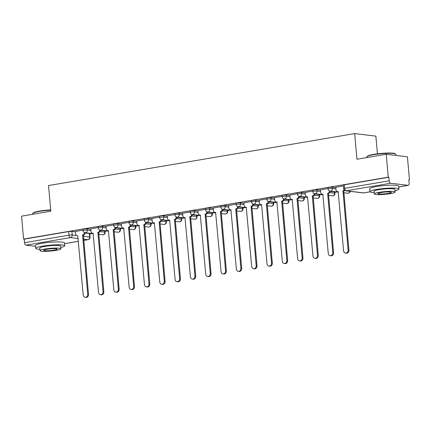 <?xml version="1.0" encoding="UTF-8"?>
<svg xmlns="http://www.w3.org/2000/svg" width="431" height="431" viewBox="0 0 431 431"><rect width="100%" height="100%" fill="white"/><g stroke="black" fill="none" stroke-linecap="round" stroke-linejoin="round"><path stroke-width="0.65" d="M90.731 229.222L87.207 228.802A2.327 0.302 174.9 0 0 84.007 228.99A2.327 0.302 174.9 0 0 82.924 229.346L83.032 230.612A2.327 0.302 -5.1 0 1 84.12 230.256A2.327 0.302 -5.1 0 1 87.321 230.068L90.844 230.488M106.048 226.625L102.524 226.205A2.327 0.302 174.9 0 0 99.324 226.388A2.327 0.302 174.9 0 0 98.241 226.744L98.354 228.01A2.327 0.302 -5.1 0 1 99.437 227.654A2.327 0.302 -5.1 0 1 102.637 227.471L106.161 227.891M121.364 224.023L117.841 223.603A2.327 0.302 174.9 0 0 114.641 223.791A2.327 0.302 174.9 0 0 113.558 224.147L113.671 225.408A2.327 0.302 -5.1 0 1 114.754 225.057A2.327 0.302 -5.1 0 1 117.954 224.869L121.477 225.289M136.681 221.426L133.157 221.006A2.327 0.302 174.9 0 0 129.957 221.189A2.327 0.302 174.9 0 0 128.874 221.545L128.988 222.811A2.327 0.302 -5.1 0 1 130.07 222.455A2.327 0.302 -5.1 0 1 133.271 222.272L136.794 222.692M151.998 218.824L148.474 218.404A2.327 0.302 174.9 0 0 145.274 218.592A2.327 0.302 174.9 0 0 144.191 218.943L144.304 220.209A2.327 0.302 -5.1 0 1 145.387 219.858A2.327 0.302 -5.1 0 1 148.587 219.67L152.111 220.09M167.314 216.227L163.791 215.807A2.327 0.302 174.9 0 0 160.591 215.99A2.327 0.302 174.9 0 0 159.508 216.346L159.621 217.612A2.327 0.302 -5.1 0 1 160.704 217.256A2.327 0.302 -5.1 0 1 163.904 217.068L167.427 217.488M182.631 213.625L179.107 213.205A2.327 0.302 174.9 0 0 175.907 213.388A2.327 0.302 174.9 0 0 174.824 213.744L174.938 215.01A2.327 0.302 -5.1 0 1 176.02 214.654A2.327 0.302 -5.1 0 1 179.221 214.471L182.744 214.891M197.948 211.023L194.424 210.603A2.327 0.302 174.9 0 0 191.224 210.791A2.327 0.302 174.9 0 0 190.141 211.147L190.254 212.413A2.327 0.302 -5.1 0 1 191.337 212.057A2.327 0.302 -5.1 0 1 194.537 211.869L198.061 212.289M213.264 208.426L209.741 208.006A2.327 0.302 174.9 0 0 206.541 208.189A2.327 0.302 174.9 0 0 205.458 208.545L205.571 209.811A2.327 0.302 -5.1 0 1 206.654 209.455A2.327 0.302 -5.1 0 1 209.854 209.272L213.377 209.692M228.581 205.824L225.057 205.404A2.327 0.302 174.9 0 0 221.857 205.592A2.327 0.302 174.9 0 0 220.774 205.948L220.887 207.209A2.327 0.302 -5.1 0 1 221.97 206.858A2.327 0.302 -5.1 0 1 225.171 206.67L228.694 207.09M243.898 203.227L240.374 202.807A2.327 0.302 174.9 0 0 237.174 202.99A2.327 0.302 174.9 0 0 236.091 203.346L236.204 204.612A2.327 0.302 -5.1 0 1 237.287 204.256A2.327 0.302 -5.1 0 1 240.487 204.068L244.011 204.488M259.214 200.625L255.691 200.205A2.327 0.302 174.9 0 0 252.491 200.393A2.327 0.302 174.9 0 0 251.408 200.744L251.521 202.01A2.327 0.302 -5.1 0 1 252.604 201.654A2.327 0.302 -5.1 0 1 255.804 201.471L259.327 201.891M274.531 198.023L271.007 197.603A2.327 0.302 174.9 0 0 267.807 197.791A2.327 0.302 174.9 0 0 266.724 198.147L266.837 199.413A2.327 0.302 -5.1 0 1 267.92 199.057A2.327 0.302 -5.1 0 1 271.121 198.869L274.644 199.289M289.847 195.426L286.324 195.006A2.327 0.302 174.9 0 0 283.124 195.189A2.327 0.302 174.9 0 0 282.041 195.545L282.154 196.811A2.327 0.302 -5.1 0 1 283.237 196.455A2.327 0.302 -5.1 0 1 286.437 196.272L289.961 196.692M305.164 192.824L301.641 192.404A2.327 0.302 174.9 0 0 298.441 192.592A2.327 0.302 174.9 0 0 297.358 192.948L297.471 194.209A2.327 0.302 -5.1 0 1 298.554 193.858A2.327 0.302 -5.1 0 1 301.754 193.67L305.277 194.09M320.481 190.227L316.957 189.807A2.327 0.302 174.9 0 0 313.757 189.99A2.327 0.302 174.9 0 0 312.674 190.346L312.787 191.612A2.327 0.302 -5.1 0 1 313.87 191.256A2.327 0.302 -5.1 0 1 317.071 191.073L320.594 191.493M335.797 187.625L332.274 187.205A2.327 0.302 174.9 0 0 329.079 187.393A2.327 0.302 174.9 0 0 327.991 187.744L328.104 189.01A2.327 0.302 -5.1 0 1 329.192 188.654A2.327 0.302 -5.1 0 1 332.387 188.471L335.911 188.891M89.767 233.958L92.137 233.559M105.083 231.361L107.454 230.957M120.4 228.759L122.77 228.36M135.717 226.162L138.087 225.758M151.033 223.56L153.404 223.156M166.35 220.963L168.72 220.559M181.666 218.361L184.037 217.957M196.983 215.759L199.354 215.36M212.3 213.162L214.67 212.758M227.616 210.56L229.987 210.156M242.933 207.963L245.304 207.559M258.25 205.361L260.62 204.957M273.566 202.759L275.937 202.36M288.883 200.162L291.254 199.758M304.2 197.56L306.57 197.161M319.516 194.963L321.887 194.559M334.833 192.361L337.204 191.957M408.847 179.797L409.45 179.695L408.83 179.619L409.148 183.186A2.327 1.207 80.4 0 1 408.302 185.335A2.327 1.207 80.4 0 1 408.119 185.341L390.631 183.256L346.152 190.804L363.64 192.889L370.051 191.806M377.437 153.819L375.859 136.121L354.665 133.588L356.949 159.244L386.208 154.276L388.256 177.168L23.592 239.065L21.55 216.173L50.81 211.206L48.52 185.556L354.665 133.588M386.208 154.276L407.408 156.803L409.45 179.695M35.557 246.295L25.973 245.153A2.327 1.207 -99.6 0 1 24.529 242.707L24.211 239.14L68.691 231.592A2.327 0.302 -5.1 0 1 71.891 231.404L75.414 231.824M85.133 232.982L89.379 233.489L89.696 237.055A2.327 0.302 -5.1 0 1 90.052 237.185L89.734 233.618A2.327 0.302 174.9 0 0 89.379 233.489M24.211 239.14L23.592 239.065M388.87 177.243L344.396 184.791A2.327 0.302 174.9 0 0 343.308 185.147L343.626 188.713A2.327 0.302 -5.1 0 1 344.714 188.358L389.188 180.81L388.87 177.243L388.256 177.168M389.188 180.81A2.327 1.207 80.4 0 0 390.631 183.256M343.378 185.928L335.765 187.253M328.061 188.53L320.448 189.85M312.744 191.127L305.132 192.452M297.428 193.729L289.815 195.054M282.111 196.326L274.499 197.651M266.794 198.928L259.182 200.253M251.478 201.525L243.865 202.85M236.161 204.127L228.549 205.452M220.844 206.729L213.232 208.054M205.528 209.326L197.915 210.651M190.211 211.928L182.599 213.253M174.894 214.525L167.282 215.85M159.578 217.127L151.965 218.452M144.261 219.729L136.649 221.055M128.944 222.326L121.326 223.651M113.628 224.928L106.01 226.253M98.311 227.525L90.693 228.85M100.45 230.386L104.695 230.892L104.808 232.153A2.327 0.302 -5.1 0 1 105.164 232.282L105.051 231.016A2.327 0.302 174.9 0 0 104.695 230.892M115.767 227.783L120.012 228.29L120.125 229.556A2.327 0.302 -5.1 0 1 120.481 229.68L120.368 228.414A2.327 0.302 174.9 0 0 120.012 228.29M131.083 225.181L135.329 225.688L135.442 226.954A2.327 0.302 -5.1 0 1 135.797 227.083L135.684 225.817A2.327 0.302 174.9 0 0 135.329 225.688M146.4 222.585L150.645 223.091L150.758 224.357A2.327 0.302 -5.1 0 1 151.114 224.481L151.001 223.215A2.327 0.302 174.9 0 0 150.645 223.091M161.717 219.982L165.962 220.489L166.075 221.755A2.327 0.302 -5.1 0 1 166.431 221.884L166.318 220.618A2.327 0.302 174.9 0 0 165.962 220.489M177.033 217.386L181.279 217.892L181.392 219.158A2.327 0.302 -5.1 0 1 181.747 219.282L181.634 218.016A2.327 0.302 174.9 0 0 181.279 217.892M192.35 214.783L196.595 215.29L196.708 216.556A2.327 0.302 -5.1 0 1 197.064 216.68L196.951 215.419A2.327 0.302 174.9 0 0 196.595 215.29M207.667 212.187L211.912 212.688L212.025 213.954A2.327 0.302 -5.1 0 1 212.381 214.083L212.267 212.817A2.327 0.302 174.9 0 0 211.912 212.688M222.983 209.585L227.229 210.091L227.342 211.357A2.327 0.302 -5.1 0 1 227.697 211.481L227.584 210.215A2.327 0.302 174.9 0 0 227.229 210.091M238.3 206.982L242.545 207.489L242.658 208.755A2.327 0.302 -5.1 0 1 243.014 208.884L242.901 207.618A2.327 0.302 174.9 0 0 242.545 207.489M253.617 204.386L257.862 204.892L257.975 206.158A2.327 0.302 -5.1 0 1 258.331 206.282L258.217 205.016A2.327 0.302 174.9 0 0 257.862 204.892M268.933 201.783L273.179 202.29L273.292 203.556A2.327 0.302 -5.1 0 1 273.647 203.68L273.534 202.419A2.327 0.302 174.9 0 0 273.179 202.29M284.25 199.187L288.495 199.693L288.608 200.954A2.327 0.302 -5.1 0 1 288.964 201.083L288.856 199.817A2.327 0.302 174.9 0 0 288.495 199.693M299.567 196.584L303.812 197.091L303.925 198.357A2.327 0.302 -5.1 0 1 304.286 198.481L304.173 197.215A2.327 0.302 174.9 0 0 303.812 197.091M314.883 193.982L319.129 194.489L319.242 195.755A2.327 0.302 -5.1 0 1 319.603 195.884L319.49 194.618A2.327 0.302 174.9 0 0 319.129 194.489M330.2 191.386L334.451 191.892L334.558 193.158A2.327 0.302 -5.1 0 1 334.919 193.282L334.806 192.016A2.327 0.302 174.9 0 0 334.451 191.892M82.989 230.127L75.377 231.452M335.765 187.221L335.981 189.656A2.327 1.966 -83.2 0 0 337.667 191.633A2.327 1.966 -83.2 0 0 338.152 191.623L343.582 250.837A2.678 2.263 -83.2 0 0 345.527 253.116A2.678 2.263 -83.2 0 0 348.103 250.072L342.963 190.804A2.327 1.966 -83.2 0 0 344.191 190.033M344.681 190.459A2.327 1.966 96.8 0 1 343.766 190.901L348.905 250.169A2.678 2.263 96.8 0 1 346.33 253.212L345.527 253.116M342.812 190.831L343.615 190.928M320.448 189.823L320.664 192.253A2.327 1.966 -83.2 0 0 322.35 194.236A2.327 1.966 -83.2 0 0 322.835 194.219L328.266 253.439A2.678 2.263 -83.2 0 0 330.211 255.712A2.678 2.263 -83.2 0 0 332.786 252.674L327.646 193.406A2.327 1.966 -83.2 0 0 329.408 190.901M330.216 191.127A2.327 1.966 96.8 0 1 328.449 193.503L333.589 252.765A2.678 2.263 96.8 0 1 331.013 255.809L330.211 255.712M327.495 193.427L328.298 193.524M305.132 192.42L305.347 194.855A2.327 1.966 -83.2 0 0 307.034 196.832A2.327 1.966 -83.2 0 0 307.513 196.822L312.949 256.036A2.678 2.263 -83.2 0 0 314.889 258.314A2.678 2.263 -83.2 0 0 317.469 255.271L312.324 196.003A2.327 1.966 -83.2 0 0 314.091 193.503M314.899 193.724A2.327 1.966 96.8 0 1 313.132 196.1L318.272 255.367A2.678 2.263 96.8 0 1 315.697 258.411L314.889 258.314M312.179 196.03L312.981 196.127M366.964 156.631L367.282 156.259A14.207 1.837 -5.1 0 1 373.796 154.346A14.207 1.837 -5.1 0 1 395.346 153.759L395.717 154.066A14.557 1.88 174.9 0 0 373.639 154.67A14.557 1.88 174.9 0 0 366.964 156.631A14.557 1.88 174.9 0 0 366.862 156.889L366.921 157.552M395.022 190.701A14.557 1.88 174.9 0 0 398.966 189.037A14.557 1.88 174.9 0 0 391.402 188.067A14.557 1.88 174.9 0 0 376.742 189.414A14.557 1.88 174.9 0 0 369.965 191.628A14.557 1.88 174.9 0 0 374.14 192.565M398.966 189.037L398.707 186.165A14.557 1.88 174.9 0 0 391.143 185.19A14.557 1.88 174.9 0 0 376.484 186.537A14.557 1.88 174.9 0 0 369.706 188.751L369.965 191.628M374.259 193.912L374.022 191.262A10.484 1.358 -5.1 0 1 378.903 189.667A10.484 1.358 -5.1 0 1 389.457 188.697A10.484 1.358 -5.1 0 1 394.904 189.403L395.141 192.048A10.484 1.358 174.9 0 0 389.694 191.348A10.484 1.358 174.9 0 0 379.14 192.318A10.484 1.358 174.9 0 0 374.259 193.912A10.484 1.358 174.9 0 0 379.706 194.613A10.484 1.358 174.9 0 0 390.265 193.643A10.484 1.358 174.9 0 0 395.141 192.048M388.283 193.406A6.756 0.873 174.9 0 0 391.429 192.377A6.756 0.873 174.9 0 0 387.922 191.924A6.756 0.873 174.9 0 0 381.117 192.549A6.756 0.873 174.9 0 0 377.971 193.578A6.756 0.873 174.9 0 0 381.483 194.031A6.756 0.873 174.9 0 0 388.283 193.406M395.965 155.44L395.863 154.298A14.557 1.88 174.9 0 0 395.717 154.066M50.718 210.183A14.557 1.88 174.9 0 0 39.415 211.405A14.557 1.88 174.9 0 0 32.74 213.361L33.058 212.995A14.207 1.837 -5.1 0 1 39.571 211.082A14.207 1.837 -5.1 0 1 50.691 209.881M32.74 213.361A14.557 1.88 174.9 0 0 32.643 213.62L32.702 214.282M60.798 247.432A14.557 1.88 174.9 0 0 64.742 245.772A14.557 1.88 174.9 0 0 57.178 244.797A14.557 1.88 174.9 0 0 42.518 246.144A14.557 1.88 174.9 0 0 35.741 248.358A14.557 1.88 174.9 0 0 39.916 249.296M64.742 245.772L64.483 242.895A14.557 1.88 174.9 0 0 56.919 241.92A14.557 1.88 174.9 0 0 42.26 243.267A14.557 1.88 174.9 0 0 35.482 245.481L35.741 248.358M40.035 250.643L39.803 247.997A10.484 1.358 -5.1 0 1 44.679 246.403A10.484 1.358 -5.1 0 1 55.238 245.433A10.484 1.358 -5.1 0 1 60.679 246.133L60.916 248.779A10.484 1.358 174.9 0 0 55.47 248.078A10.484 1.358 174.9 0 0 44.916 249.048A10.484 1.358 174.9 0 0 40.035 250.643A10.484 1.358 174.9 0 0 45.481 251.343A10.484 1.358 174.9 0 0 56.041 250.373A10.484 1.358 174.9 0 0 60.916 248.779M54.064 250.136A6.756 0.873 174.9 0 0 57.204 249.113A6.756 0.873 174.9 0 0 53.697 248.66A6.756 0.873 174.9 0 0 46.893 249.285A6.756 0.873 174.9 0 0 43.752 250.309A6.756 0.873 174.9 0 0 47.259 250.761A6.756 0.873 174.9 0 0 54.064 250.136M289.81 195.022L290.031 197.452A2.327 1.966 -83.2 0 0 291.717 199.434A2.327 1.966 -83.2 0 0 292.196 199.424L297.632 258.638A2.678 2.263 -83.2 0 0 299.572 260.917A2.678 2.263 -83.2 0 0 302.147 257.873L297.007 198.605A2.327 1.966 -83.2 0 0 298.775 196.1M299.583 196.326A2.327 1.966 96.8 0 1 297.816 198.702L302.955 257.97A2.678 2.263 96.8 0 1 300.38 261.008L299.572 260.917M296.862 198.632L297.665 198.723M274.493 197.619L274.714 200.054A2.327 1.966 -83.2 0 0 276.4 202.031A2.327 1.966 -83.2 0 0 276.88 202.02L282.316 261.24A2.678 2.263 -83.2 0 0 284.255 263.513A2.678 2.263 -83.2 0 0 286.83 260.469L281.691 201.207A2.327 1.966 -83.2 0 0 283.458 198.702M284.266 198.923A2.327 1.966 96.8 0 1 282.494 201.299L287.639 260.566A2.678 2.263 96.8 0 1 285.058 263.61L284.255 263.513M281.545 201.229L282.348 201.325M259.176 200.221L259.397 202.656A2.327 1.966 -83.2 0 0 261.084 204.633A2.327 1.966 -83.2 0 0 261.563 204.623L266.999 263.837A2.678 2.263 -83.2 0 0 268.939 266.116A2.678 2.263 -83.2 0 0 271.514 263.072L266.374 203.804A2.327 1.966 -83.2 0 0 268.141 201.299M268.949 201.525A2.327 1.966 96.8 0 1 267.177 203.901L272.317 263.169A2.678 2.263 96.8 0 1 269.741 266.213L268.939 266.116M266.229 203.831L267.031 203.928M243.86 202.818L244.081 205.253A2.327 1.966 -83.2 0 0 245.767 207.236A2.327 1.966 -83.2 0 0 246.246 207.219L251.682 266.439A2.678 2.263 -83.2 0 0 253.622 268.712A2.678 2.263 -83.2 0 0 256.197 265.668L251.057 206.406A2.327 1.966 -83.2 0 0 252.825 203.901M253.633 204.127A2.327 1.966 96.8 0 1 251.86 206.497L257 265.765A2.678 2.263 96.8 0 1 254.425 268.809L253.622 268.712M250.912 206.427L251.715 206.524M228.543 205.42L228.764 207.855A2.327 1.966 -83.2 0 0 230.45 209.832A2.327 1.966 -83.2 0 0 230.93 209.822L236.366 269.036A2.678 2.263 -83.2 0 0 238.305 271.315A2.678 2.263 -83.2 0 0 240.881 268.271L235.741 209.003A2.327 1.966 -83.2 0 0 237.508 206.497M238.316 206.724A2.327 1.966 96.8 0 1 236.544 209.1L241.683 268.368A2.678 2.263 96.8 0 1 239.108 271.411L238.305 271.315M235.595 209.03L236.398 209.127M213.226 208.022L213.447 210.452A2.327 1.966 -83.2 0 0 215.134 212.435A2.327 1.966 -83.2 0 0 215.613 212.418L221.049 271.638A2.678 2.263 -83.2 0 0 222.989 273.917A2.678 2.263 -83.2 0 0 225.564 270.873L220.424 211.605A2.327 1.966 -83.2 0 0 222.191 209.1M222.999 209.326A2.327 1.966 96.8 0 1 221.227 211.702L226.367 270.964A2.678 2.263 96.8 0 1 223.791 274.008L222.989 273.917M220.279 211.632L221.081 211.723M197.91 210.619L198.131 213.054A2.327 1.966 -83.2 0 0 199.817 215.031A2.327 1.966 -83.2 0 0 200.296 215.021L205.732 274.24A2.678 2.263 -83.2 0 0 207.672 276.513A2.678 2.263 -83.2 0 0 210.247 273.469L205.108 214.202A2.327 1.966 -83.2 0 0 206.875 211.702M207.683 211.923A2.327 1.966 96.8 0 1 205.91 214.299L211.05 273.566A2.678 2.263 96.8 0 1 208.475 276.61L207.672 276.513M204.962 214.229L205.765 214.326M182.593 213.221L182.809 215.651A2.327 1.966 -83.2 0 0 184.5 217.633A2.327 1.966 -83.2 0 0 184.98 217.623L190.416 276.837A2.678 2.263 -83.2 0 0 192.355 279.116A2.678 2.263 -83.2 0 0 194.931 276.072L189.791 216.804A2.327 1.966 -83.2 0 0 191.558 214.299M192.366 214.525A2.327 1.966 96.8 0 1 190.594 216.901L195.733 276.169A2.678 2.263 96.8 0 1 193.158 279.213L192.355 279.116M189.645 216.831L190.448 216.922M167.276 215.818L167.492 218.253A2.327 1.966 -83.2 0 0 169.184 220.236A2.327 1.966 -83.2 0 0 169.663 220.219L175.099 279.439A2.678 2.263 -83.2 0 0 177.039 281.712A2.678 2.263 -83.2 0 0 179.614 278.668L174.474 219.406A2.327 1.966 -83.2 0 0 176.241 216.901M177.044 217.122A2.327 1.966 96.8 0 1 175.277 219.498L180.417 278.765A2.678 2.263 96.8 0 1 177.841 281.809L177.039 281.712M174.329 219.427L175.131 219.524M151.96 218.42L152.175 220.855A2.327 1.966 -83.2 0 0 153.867 222.832A2.327 1.966 -83.2 0 0 154.346 222.822L159.782 282.036A2.678 2.263 -83.2 0 0 161.722 284.315A2.678 2.263 -83.2 0 0 164.297 281.271L159.158 222.003A2.327 1.966 -83.2 0 0 160.925 219.498M161.727 219.724A2.327 1.966 96.8 0 1 159.96 222.1L165.1 281.368A2.678 2.263 96.8 0 1 162.525 284.412L161.722 284.315M159.012 222.03L159.815 222.127M136.643 221.022L136.859 223.452A2.327 1.966 -83.2 0 0 138.55 225.435A2.327 1.966 -83.2 0 0 139.03 225.418L144.466 284.638A2.678 2.263 -83.2 0 0 146.405 286.911A2.678 2.263 -83.2 0 0 148.981 283.873L143.841 224.605A2.327 1.966 -83.2 0 0 145.608 222.1M146.411 222.326A2.327 1.966 96.8 0 1 144.644 224.702L149.783 283.964A2.678 2.263 96.8 0 1 147.208 287.008L146.405 286.911M143.695 224.626L144.498 224.723M121.326 223.619L121.542 226.054A2.327 1.966 -83.2 0 0 123.234 228.031A2.327 1.966 -83.2 0 0 123.713 228.021L129.149 287.24A2.678 2.263 -83.2 0 0 131.089 289.513A2.678 2.263 -83.2 0 0 133.664 286.47L128.524 227.202A2.327 1.966 -83.2 0 0 130.291 224.702M131.094 224.923A2.327 1.966 96.8 0 1 129.327 227.299L134.467 286.567A2.678 2.263 96.8 0 1 131.891 289.61L131.089 289.513M128.379 227.229L129.181 227.326M106.01 226.221L106.225 228.651A2.327 1.966 -83.2 0 0 107.917 230.633A2.327 1.966 -83.2 0 0 108.396 230.623L113.832 289.837A2.678 2.263 -83.2 0 0 115.772 292.116A2.678 2.263 -83.2 0 0 118.347 289.072L113.208 229.804A2.327 1.966 -83.2 0 0 114.975 227.299M115.777 227.525A2.327 1.966 96.8 0 1 114.01 229.901L119.15 289.169A2.678 2.263 96.8 0 1 116.575 292.207L115.772 292.116M113.057 229.831L113.865 229.922M90.693 228.818L90.909 231.253A2.327 1.966 -83.2 0 0 92.595 233.23A2.327 1.966 -83.2 0 0 93.08 233.219L98.51 292.439A2.678 2.263 -83.2 0 0 100.455 294.712A2.678 2.263 -83.2 0 0 103.031 291.668L97.891 232.406A2.327 1.966 -83.2 0 0 99.658 229.901M100.461 230.122A2.327 1.966 96.8 0 1 98.694 232.498L103.833 291.765A2.678 2.263 96.8 0 1 101.258 294.809L100.455 294.712M97.74 232.428L98.548 232.524M75.377 231.42L75.592 233.855A2.327 1.966 -83.2 0 0 77.278 235.832A2.327 1.966 -83.2 0 0 77.763 235.822L83.194 295.036A2.678 2.263 -83.2 0 0 85.139 297.315A2.678 2.263 -83.2 0 0 87.714 294.271L82.574 235.003A2.327 1.966 -83.2 0 0 84.341 232.498M85.144 232.724A2.327 1.966 96.8 0 1 83.377 235.1L88.517 294.368A2.678 2.263 96.8 0 1 85.941 297.412L85.139 297.315M82.423 235.03L83.231 235.127M87.207 228.802L87.321 230.068A2.327 1.966 96.8 0 1 85.559 232.702A2.327 1.966 -83.2 0 1 85.079 232.718L93.268 233.694M102.524 226.205L102.637 227.471A2.327 1.966 96.8 0 1 100.876 230.106A2.327 1.966 -83.2 0 1 100.396 230.116L108.585 231.091M117.841 223.603L117.954 224.869A2.327 1.966 96.8 0 1 116.192 227.503A2.327 1.966 -83.2 0 1 115.713 227.514L123.902 228.495M133.157 221.006L133.271 222.272A2.327 1.966 96.8 0 1 131.509 224.907A2.327 1.966 -83.2 0 1 131.029 224.917L139.218 225.892M148.474 218.404L148.587 219.67A2.327 1.966 96.8 0 1 146.826 222.304A2.327 1.966 -83.2 0 1 146.346 222.315L154.54 223.296M163.791 215.807L163.904 217.068A2.327 1.966 96.8 0 1 162.142 219.702A2.327 1.966 -83.2 0 1 161.663 219.718L169.857 220.694M179.107 213.205L179.221 214.471A2.327 1.966 96.8 0 1 177.464 217.105A2.327 1.966 -83.2 0 1 176.979 217.116L185.174 218.091M194.424 210.603L194.537 211.869A2.327 1.966 96.8 0 1 192.781 214.503A2.327 1.966 -83.2 0 1 192.296 214.514L200.49 215.495M209.741 208.006L209.854 209.272A2.327 1.966 96.8 0 1 208.098 211.907A2.327 1.966 -83.2 0 1 207.613 211.917L215.807 212.892M225.057 205.404L225.171 206.67A2.327 1.966 96.8 0 1 223.414 209.304A2.327 1.966 -83.2 0 1 222.929 209.315L231.124 210.296M240.374 202.807L240.487 204.068A2.327 1.966 96.8 0 1 238.731 206.702A2.327 1.966 -83.2 0 1 238.246 206.718L246.44 207.694M255.691 200.205L255.804 201.471A2.327 1.966 96.8 0 1 254.048 204.105A2.327 1.966 -83.2 0 1 253.563 204.116L261.757 205.091M271.007 197.603L271.121 198.869A2.327 1.966 96.8 0 1 269.364 201.503A2.327 1.966 -83.2 0 1 268.885 201.514L277.074 202.495M286.324 195.006L286.437 196.272A2.327 1.966 96.8 0 1 284.681 198.906A2.327 1.966 -83.2 0 1 284.201 198.917L292.39 199.892M301.641 192.404L301.754 193.67A2.327 1.966 96.8 0 1 299.998 196.304A2.327 1.966 -83.2 0 1 299.518 196.315L307.707 197.296M316.957 189.807L317.071 191.073A2.327 1.966 96.8 0 1 315.314 193.702A2.327 1.966 -83.2 0 1 314.835 193.718L323.024 194.693M332.274 187.205L332.387 188.471A2.327 1.966 96.8 0 1 330.631 191.105A2.327 1.966 -83.2 0 1 330.151 191.116L338.34 192.091M71.891 231.404L72.209 234.97L76.422 235.471M83.334 236.296L89.696 237.055A2.327 1.966 -83.2 0 1 87.935 239.69L83.592 239.173M78.151 238.521L70.447 237.605L25.973 245.153M64.553 243.66L78.399 241.306M83.7 240.406L87.935 239.69A2.327 1.207 80.4 0 0 88.123 239.684A2.327 2.327 0 0 0 90.052 237.185M398.777 186.925L408.119 185.341M100.024 231.587L104.808 232.153A2.327 1.966 -83.2 0 1 103.047 234.787A2.327 1.966 -83.2 0 1 102.567 234.803A2.327 2.327 0 0 0 105.164 232.282M115.341 228.985L120.125 229.556A2.327 1.966 -83.2 0 1 118.363 232.19A2.327 1.966 -83.2 0 1 117.884 232.201A2.327 2.327 0 0 0 120.481 229.68M130.658 226.383L135.442 226.954A2.327 1.966 -83.2 0 1 133.68 229.588A2.327 1.966 -83.2 0 1 133.201 229.599A2.327 2.327 0 0 0 135.797 227.083M145.974 223.786L150.758 224.357A2.327 1.966 -83.2 0 1 148.997 226.992A2.327 1.966 -83.2 0 1 148.517 227.002A2.327 2.327 0 0 0 151.114 224.481M161.291 221.184L166.075 221.755A2.327 1.966 -83.2 0 1 164.319 224.389A2.327 1.966 -83.2 0 1 163.834 224.4A2.327 2.327 0 0 0 166.431 221.884M176.608 218.587L181.392 219.158A2.327 1.966 -83.2 0 1 179.635 221.787A2.327 1.966 -83.2 0 1 179.151 221.803A2.327 2.327 0 0 0 181.747 219.282M191.924 215.985L196.708 216.556A2.327 1.966 -83.2 0 1 194.952 219.19A2.327 1.966 -83.2 0 1 194.467 219.201A2.327 2.327 0 0 0 197.064 216.68M207.241 213.388L212.025 213.954A2.327 1.966 -83.2 0 1 210.269 216.588A2.327 1.966 -83.2 0 1 209.784 216.604A2.327 2.327 0 0 0 212.381 214.083M222.558 210.786L227.342 211.357A2.327 1.966 -83.2 0 1 225.585 213.991A2.327 1.966 -83.2 0 1 225.101 214.002A2.327 2.327 0 0 0 227.697 211.481M237.88 208.184L242.658 208.755A2.327 1.966 -83.2 0 1 240.902 211.389A2.327 1.966 -83.2 0 1 240.417 211.4A2.327 2.327 0 0 0 243.014 208.884M253.196 205.587L257.975 206.158A2.327 1.966 -83.2 0 1 256.219 208.793A2.327 1.966 -83.2 0 1 255.739 208.803A2.327 2.327 0 0 0 258.331 206.282M268.513 202.985L273.292 203.556A2.327 1.966 -83.2 0 1 271.535 206.19A2.327 1.966 -83.2 0 1 271.056 206.201A2.327 2.327 0 0 0 273.647 203.68M283.83 200.388L288.608 200.954A2.327 1.966 -83.2 0 1 286.852 203.588A2.327 1.966 -83.2 0 1 286.373 203.604A2.327 2.327 0 0 0 288.964 201.083M299.146 197.786L303.925 198.357A2.327 1.966 -83.2 0 1 302.169 200.991A2.327 1.966 -83.2 0 1 301.689 201.002A2.327 2.327 0 0 0 304.286 198.481M314.463 195.184L319.242 195.755A2.327 1.966 -83.2 0 1 317.485 198.389A2.327 1.966 -83.2 0 1 317.006 198.4A2.327 2.327 0 0 0 319.603 195.884M329.78 192.587L334.558 193.158A2.327 1.966 -83.2 0 1 332.802 195.793A2.327 1.966 -83.2 0 1 332.323 195.803A2.327 2.327 0 0 0 334.919 193.282M350.198 191.359A2.327 2.327 0 0 1 347.639 193.201A2.327 1.966 -83.2 0 0 348.119 193.19A2.327 1.966 -83.2 0 0 349.837 191.316M344.396 184.791L344.714 188.358A2.327 1.207 -99.6 0 0 346.152 190.804A2.327 1.966 96.8 0 1 345.673 190.82L363.161 192.905A2.327 2.327 0 0 0 363.829 192.889L370.073 191.827M68.691 231.592L69.008 235.159A2.327 0.302 -5.1 0 1 72.209 234.97A2.327 1.966 -83.2 0 1 70.447 237.605A2.327 1.207 -99.6 0 1 69.008 235.159L24.529 242.707M363.829 192.889A2.327 1.207 80.4 0 1 363.64 192.889A2.327 1.966 96.8 0 1 363.161 192.905M342.963 190.804L343.766 190.901M348.103 250.072L348.905 250.169M327.646 193.406L328.449 193.503M332.786 252.674L333.589 252.765M312.324 196.003L313.132 196.1M317.469 255.271L318.272 255.367M297.007 198.605L297.816 198.702M302.147 257.873L302.955 257.97M281.691 201.207L282.494 201.299M286.83 260.469L287.639 260.566M266.374 203.804L267.177 203.901M271.514 263.072L272.317 263.169M251.057 206.406L251.86 206.497M256.197 265.668L257 265.765M235.741 209.003L236.544 209.1M240.881 268.271L241.683 268.368M220.424 211.605L221.227 211.702M225.564 270.873L226.367 270.964M205.108 214.202L205.91 214.299M210.247 273.469L211.05 273.566M189.791 216.804L190.594 216.901M194.931 276.072L195.733 276.169M174.474 219.406L175.277 219.498M179.614 278.668L180.417 278.765M159.158 222.003L159.96 222.1M164.297 281.271L165.1 281.368M143.841 224.605L144.644 224.702M148.981 283.873L149.783 283.964M128.524 227.202L129.327 227.299M133.664 286.47L134.467 286.567M113.208 229.804L114.01 229.901M118.347 289.072L119.15 289.169M97.891 232.406L98.694 232.498M103.031 291.668L103.833 291.765M82.574 235.003L83.377 235.1M87.714 294.271L88.517 294.368M347.639 193.201L343.776 192.743M328.104 189.01A2.327 2.327 0 0 0 330.151 191.116M332.323 195.803L328.46 195.34M312.787 191.612A2.327 2.327 0 0 0 314.835 193.718M317.006 198.4L313.143 197.942M297.471 194.209A2.327 2.327 0 0 0 299.518 196.315M301.689 201.002L297.826 200.544M282.154 196.811A2.327 2.327 0 0 0 284.201 198.917M286.373 203.604L282.51 203.141M266.837 199.413A2.327 2.327 0 0 0 268.885 201.514M271.056 206.201L267.193 205.743M251.521 202.01A2.327 2.327 0 0 0 253.563 204.116M255.739 208.803L251.876 208.34M236.204 204.612A2.327 2.327 0 0 0 238.246 206.718M240.417 211.4L236.56 210.942M220.887 207.209A2.327 2.327 0 0 0 222.929 209.315M225.101 214.002L221.243 213.544M205.571 209.811A2.327 2.327 0 0 0 207.613 211.917M209.784 216.604L205.926 216.141M190.254 212.413A2.327 2.327 0 0 0 192.296 214.514M194.467 219.201L190.61 218.743M174.938 215.01A2.327 2.327 0 0 0 176.979 217.116M179.151 221.803L175.293 221.34M159.621 217.612A2.327 2.327 0 0 0 161.663 219.718M163.834 224.4L159.976 223.942M144.304 220.209A2.327 2.327 0 0 0 146.346 222.315M148.517 227.002L144.66 226.539M128.988 222.811A2.327 2.327 0 0 0 131.029 224.917M133.201 229.599L129.343 229.141M113.671 225.408A2.327 2.327 0 0 0 115.713 227.514M117.884 232.201L114.026 231.743M98.354 228.01A2.327 2.327 0 0 0 100.396 230.116M102.567 234.803L98.71 234.34M83.032 230.612A2.327 2.327 0 0 0 85.079 232.718M64.558 243.687L78.404 241.333M83.7 240.433L88.123 239.684M343.626 188.713A2.327 2.327 0 0 0 345.673 190.82M398.777 186.952L408.302 185.335M337.667 191.633L338.308 191.709M322.35 194.236L322.991 194.311M307.034 196.832L307.675 196.908M291.717 199.434L292.358 199.51M276.4 202.031L277.041 202.112M261.084 204.633L261.725 204.709M245.767 207.236L246.403 207.311M230.45 209.832L231.086 209.908M215.134 212.435L215.769 212.51M199.817 215.031L200.453 215.107M184.5 217.633L185.136 217.709M169.184 220.236L169.819 220.311M153.867 222.832L154.503 222.908M138.55 225.435L139.186 225.51M123.234 228.031L123.869 228.107M107.917 230.633L108.553 230.709M92.595 233.23L93.236 233.311M77.278 235.832L77.919 235.908"/></g></svg>
